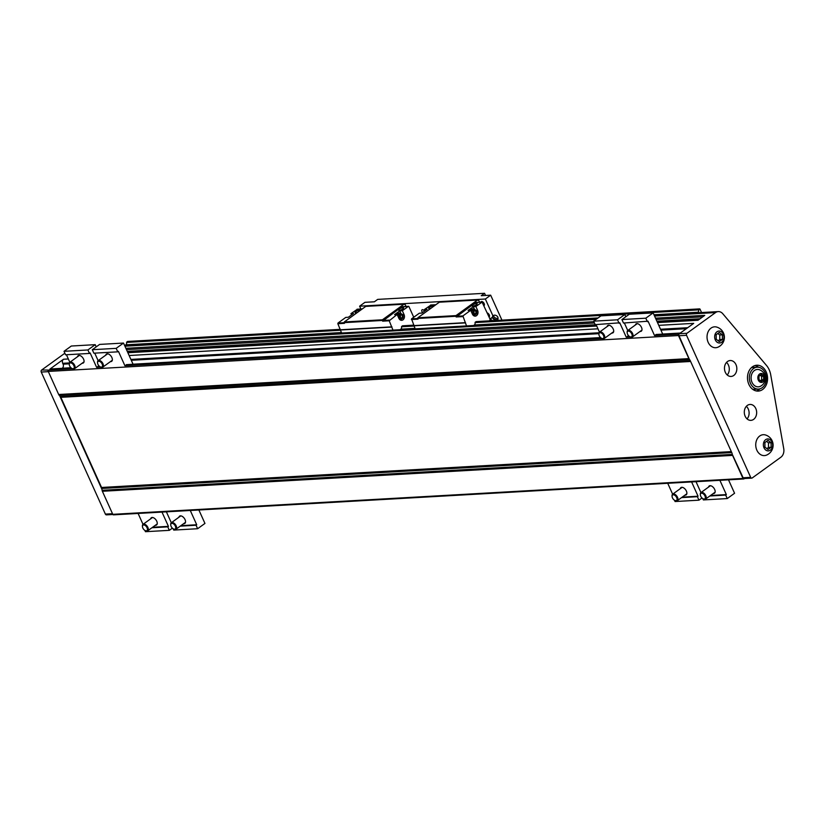 <?xml version="1.0" encoding="UTF-8"?>
<svg xmlns="http://www.w3.org/2000/svg" width="825" height="825" viewBox="0 0 825 825"><rect width="100%" height="100%" fill="white"/><g stroke="black" fill="none" stroke-linecap="round" stroke-linejoin="round"><path stroke-width="1.24" d="M679.006 335.744L689.411 359.422A2.991 2.32 86.7 0 1 688.885 358.617L678.47 335.548A1 0.773 86.7 0 1 678.748 334.197L679.408 333.713A1.495 1.155 -93.3 0 0 679.006 335.744L686.544 335.311A1.495 1.155 -93.3 0 1 686.957 333.279L715.553 312.572A7.972 6.177 -93.3 0 1 718.255 311.592A7.972 6.177 -93.3 0 1 722.813 313.758L766.518 365.485A17.438 13.509 -93.3 0 1 770.715 374.777L783.75 448.707A7.972 6.177 -93.3 0 1 780.873 457.225L752.266 477.933A1.495 1.155 -93.3 0 1 750.678 477.345L686.544 335.311M722.401 339.405L722.37 334.816L719.256 332.434L716.183 334.661L716.224 339.261L719.328 341.632L722.401 339.405L719.792 339.56L719.751 334.96L717.812 333.486M718.163 340.735L719.792 339.56M722.37 334.816L719.751 334.96M726.516 362.402A7.972 6.177 -93.3 0 1 727.238 374.993M746.347 406.323A7.972 6.177 -93.3 0 1 747.068 418.904M744.717 478.366A1.495 1.155 -93.3 0 1 743.129 477.778L732.301 454.41A2.991 2.32 86.7 0 0 732.579 455.39L742.995 478.459A1 0.773 86.7 0 0 744.057 478.851L744.49 478.531M64.866 353.224L41.663 370.023L48.541 370.085A1 0.773 86.7 0 0 48.262 371.436L58.678 394.494A2.991 2.32 86.7 0 0 59.204 395.309L60.318 396.526A2.991 2.32 -93.3 0 1 60.844 397.33L101.547 487.472A2.991 2.32 -93.3 0 1 101.826 488.462L102.094 490.298A2.991 2.32 86.7 0 0 102.372 491.277L112.788 514.336A1 0.773 86.7 0 0 113.85 514.728M657.504 322.585L697.971 320.275L704.756 315.367L655.514 318.172M655.875 334.61L680.078 333.228L693.712 323.359L658.752 325.349M62.153 368.311L62.267 368.239A2.991 2.32 -93.3 0 0 63.082 364.176L62.69 363.299A2.991 2.32 86.7 0 1 63.504 359.246L49.871 369.115L71.125 367.909M50.552 369.074A1 0.773 86.7 0 0 49.871 369.115M756.36 390.968A12.953 10.034 86.7 0 0 758.866 389.699A12.953 10.034 86.7 0 0 759.897 388.843M758.67 367.28A12.953 10.034 86.7 0 0 754.916 365.568M757.216 367.197A10.962 8.498 86.7 0 0 749.358 378.623A10.962 8.498 86.7 0 0 758.464 389.08A10.962 8.498 86.7 0 0 762.166 387.729A10.962 8.498 86.7 0 0 765.951 375.179A10.962 8.498 86.7 0 0 757.216 367.197L753.132 367.434A10.962 8.498 86.7 0 0 751.255 367.816M752.472 389.142A10.962 8.498 86.7 0 0 754.38 389.317L758.464 389.08M760.547 386.224A9.034 9.034 0 0 0 759.608 369.806A8.714 6.755 86.7 0 0 751.101 378.531A8.714 6.755 86.7 0 0 760.547 386.224A8.714 6.755 86.7 0 0 761.279 385.77M732.167 453.492L689.968 360.03M759.722 436.002A10.457 8.106 -93.3 0 1 765.476 434.971A10.715 10.715 0 0 1 766.621 455.08A10.457 8.106 -93.3 0 1 756.515 449.336A10.457 8.106 -93.3 0 1 759.722 436.002M762.64 389.493A12.953 10.034 -93.3 0 1 758.268 391.091A12.953 10.034 -93.3 0 1 747.512 378.727A12.953 10.034 -93.3 0 1 756.793 365.228A12.953 10.034 -93.3 0 1 767.116 374.653A12.953 10.034 -93.3 0 1 762.64 389.493M727.506 361.515A7.972 6.177 86.7 0 0 724.752 370.642A7.972 6.177 86.7 0 0 731.105 376.437A7.972 6.177 86.7 0 0 736.818 368.125A7.972 6.177 86.7 0 0 730.197 360.525A7.972 6.177 86.7 0 0 727.506 361.515M753.627 419.368A7.972 6.177 -93.3 0 1 750.936 420.358A7.972 6.177 -93.3 0 1 744.315 412.748A7.972 6.177 -93.3 0 1 750.028 404.446A7.972 6.177 -93.3 0 1 756.381 410.242A7.972 6.177 -93.3 0 1 753.627 419.368M711.016 328.123A10.457 8.106 -93.3 0 1 716.77 327.092A10.715 10.715 0 0 1 717.915 347.201A10.457 8.106 -93.3 0 1 707.809 341.457A10.457 8.106 -93.3 0 1 711.016 328.123M59.761 395.918L101.96 489.38M41.663 370.023A1.495 1.155 86.7 0 0 41.25 372.054L105.383 514.099A1.495 1.155 86.7 0 0 106.466 514.862L112.881 514.501M125.122 345.366L125.874 344.819A2.042 1.578 86.7 0 0 126.565 342.437L127.535 341.457L340.385 329.34M697.187 312.788L697.929 312.252A2.042 1.578 86.7 0 0 698.62 309.86L699.961 309.014L701.549 312.541M400.063 329.711L400.806 329.165A2.042 1.578 -93.3 0 0 401.497 326.782L402.466 325.803L413.944 325.143M473.612 325.524L474.354 324.978A2.042 1.578 86.7 0 0 475.045 322.596L476.025 321.616L699.6 308.88M721.658 342.262A5.981 4.63 86.7 0 0 721.566 331.918A5.981 4.63 86.7 0 0 714.656 336.92A5.981 4.63 86.7 0 0 721.658 342.262M766.868 448.614L768.498 447.439L768.457 442.839L766.528 441.365M764.93 447.14L768.044 449.512L771.117 447.284L771.076 442.685L767.962 440.313L764.888 442.54L764.93 447.14M771.076 442.685L768.457 442.839M771.117 447.284L768.498 447.439M770.364 450.141A5.981 4.63 86.7 0 0 770.282 439.797A5.981 4.63 86.7 0 0 763.362 444.799A5.981 4.63 86.7 0 0 770.364 450.141M763.073 381.862A4.486 3.475 86.7 0 0 763.001 374.107A4.486 3.475 86.7 0 0 757.824 377.86A4.486 3.475 86.7 0 0 763.073 381.862M761.331 381.397L763.63 379.727L763.599 376.272L761.269 374.498L758.969 376.169L758.99 379.613L761.331 381.397M763.63 379.727L761.671 379.84L761.64 376.386L760.186 375.282M760.444 380.727L761.671 379.84M763.599 376.272L761.64 376.386M492.917 315.8L485.347 299.021L359.618 306.188L360.886 308.993M359.618 306.188L364.939 302.332L374.364 301.795L377.695 299.392L484.564 293.298L481.233 295.711L490.669 295.175L501.94 320.141M485.347 299.021L490.669 295.175M475.664 302.507L456.163 316.975L455.988 315.604L477.5 300.032L478.83 300.517L479.603 302.239M424.483 311.2A2.093 1.186 -125.9 0 0 422.049 309.808A2.093 1.186 -125.9 0 0 421.946 311.572A2.093 1.186 -125.9 0 0 422.606 312.551M489.07 317.006A2.454 1.382 -125.9 0 0 489.142 316.965A2.454 1.382 -125.9 0 0 489.225 314.82A2.454 1.382 -125.9 0 0 487.214 312.902M483.955 305.683A2.454 1.382 -125.9 0 0 484.028 305.632A2.454 1.382 -125.9 0 0 483.718 302.837A2.454 1.382 -125.9 0 0 481.161 301.672A2.454 1.382 -125.9 0 0 480.831 302.167M397.134 314.48L398.867 318.316A3.888 3.011 86.7 0 0 401.682 320.317A3.888 3.011 86.7 0 0 402.992 319.832A3.888 3.011 86.7 0 0 404.054 314.562L402.322 310.726L399.743 310.87L394.556 314.624L397.134 314.48L389.214 320.791L382.614 321.162L382.429 319.791L403.951 304.219L405.271 304.703L406.055 306.426M485.543 295.463L484.564 293.298M357.359 309.251L350.955 313.644L353.533 313.5L348.346 317.254L345.768 317.408L337.992 323.039L337.848 323.72L344.448 323.338L344.272 321.967L365.795 306.384L403.951 304.219M360.205 310.427A2.784 0.784 -24.3 0 0 360.195 310.303A2.784 0.784 -24.3 0 0 359.514 310.097A2.784 0.784 -24.3 0 0 356.555 311.128A2.784 0.784 -24.3 0 0 355.101 312.593A2.784 0.784 -24.3 0 0 355.781 312.799A2.784 0.784 -24.3 0 0 357.596 312.324M350.955 313.644L351.543 314.944M341.622 333.032L337.848 323.72M389.214 320.791L392.978 330.113M413.738 317.254L408.901 306.539L402.115 306.694M402.322 310.726L408.54 306.281M382.614 321.162L401.94 306.653M399.228 310.324A2.784 0.784 -24.3 0 0 402.177 309.303A2.784 0.784 -24.3 0 0 403.631 307.828A2.784 0.784 -24.3 0 0 402.951 307.632A2.784 0.784 -24.3 0 0 399.991 308.653A2.784 0.784 -24.3 0 0 398.547 310.128A2.784 0.784 -24.3 0 0 399.228 310.324M401.074 319.337A3.888 3.011 -93.3 0 1 400.414 319.987A3.888 3.011 -93.3 0 1 400.362 320.017M399.743 310.87L400.971 313.593M398.887 313.098A3.486 2.702 86.7 0 0 398.681 313.098A3.486 2.702 86.7 0 0 397.506 313.531A3.486 2.702 86.7 0 0 396.66 314.511M397.073 314.48A3.486 2.702 -93.3 0 1 397.908 313.51A3.486 2.702 -93.3 0 1 399.094 313.077A3.486 2.702 -93.3 0 1 400.661 313.613M400.981 319.337A3.486 2.702 -93.3 0 1 400.661 319.605A3.486 2.702 -93.3 0 1 400.156 319.894M397.176 314.573A3.382 2.63 -93.3 0 1 398.011 313.593A3.382 2.63 -93.3 0 1 399.898 313.273A3.382 2.63 -93.3 0 1 400.579 313.613M400.909 319.337A3.382 2.63 -93.3 0 1 400.692 319.522A3.382 2.63 -93.3 0 1 400.073 319.832M397.413 315.067L400.249 314.273A2.496 1.928 86.7 0 0 399.3 316.398A2.496 1.928 86.7 0 0 400.29 318.584L399.176 317.842A2.877 2.228 -93.3 0 1 399.176 317.842L399.156 314.975L397.403 315.078A2.877 2.228 86.7 0 1 397.413 315.067L399.321 313.686L402.188 314.315A2.496 1.928 86.7 0 0 400.249 314.273L401.074 313.582M401.125 319.327L401.115 319.327A2.877 2.228 -93.3 0 1 401.115 319.327L400.29 318.584A2.496 1.928 86.7 0 0 402.218 318.625L401.125 319.327M403.012 315.067L403.043 317.934A2.877 2.228 -93.3 0 1 403.033 317.945L402.218 318.625A2.496 1.928 86.7 0 0 403.167 316.491A2.496 1.928 86.7 0 0 402.188 314.315L403.012 315.067M400.651 315.14A1.495 1.155 86.7 0 0 401.827 317.759A1.495 1.155 86.7 0 0 400.651 315.14M400.342 317.367A1.495 1.155 86.7 0 0 400.249 315.635M400.146 315.913A1.217 0.949 -93.3 0 1 400.207 317.099M391.617 327.092L340.251 330.01M391.947 326.844L340.591 329.773M474.519 309.406L473.292 306.683L475.87 306.539L482.089 302.094L490.215 319.553M475.87 306.539L477.603 310.375A3.888 3.011 -93.3 0 1 476.541 315.645A3.888 3.011 -93.3 0 1 475.231 316.13A3.888 3.011 -93.3 0 1 472.416 314.129L470.683 310.293L468.105 310.437L473.292 306.683M466.527 325.927L462.897 315.923L470.683 310.293M425.092 310.757L424.514 309.457L427.092 309.313L421.895 313.067L419.317 313.222L411.541 318.852L417.708 318.502M430.908 305.054L424.514 309.457M411.541 318.852L415.171 328.845M493.103 320.636L491.102 320.121L491.081 318.11L492.608 317.264M490.7 320.781L491.102 320.121M494.144 315.243L493.133 315.676A3.073 1.598 31 0 0 492.556 316.635L492.649 317.738A2.382 1.238 31 0 0 495.856 320.131A2.382 1.238 31 0 0 496.464 320.038L497.475 319.605A3.073 1.598 31 0 0 498.052 318.636L497.96 317.543A2.382 1.238 31 0 0 494.752 315.14A2.382 1.238 31 0 0 494.144 315.243A2.382 1.238 31 0 0 494.227 317.027A2.382 1.238 31 0 0 496.908 318.388A2.382 1.238 31 0 0 497.96 317.543M492.556 316.635A3.073 1.598 31 0 0 496.691 319.729A3.073 1.598 31 0 0 497.475 319.605M489.442 320.853L491.081 318.11M473.921 315.831A3.888 3.011 86.7 0 0 473.963 315.789A3.888 3.011 86.7 0 0 474.623 315.14M470.209 310.324A3.486 2.702 -93.3 0 1 471.054 309.344A3.486 2.702 -93.3 0 1 472.23 308.911A3.486 2.702 -93.3 0 1 472.436 308.911M476.499 303.435A2.784 0.784 155.7 0 1 477.18 303.641A2.784 0.784 155.7 0 1 475.736 305.106A2.784 0.784 155.7 0 1 472.777 306.137A2.784 0.784 155.7 0 1 472.096 305.931A2.784 0.784 155.7 0 1 473.54 304.466A2.784 0.784 155.7 0 1 476.499 303.435M474.21 309.416A3.486 2.702 86.7 0 0 472.642 308.89A3.486 2.702 86.7 0 0 471.457 309.323A3.486 2.702 86.7 0 0 470.621 310.293M473.705 315.707A3.486 2.702 86.7 0 0 474.21 315.418A3.486 2.702 86.7 0 0 474.53 315.15M474.127 309.427A3.382 2.63 86.7 0 0 471.56 309.406A3.382 2.63 86.7 0 0 470.724 310.386M473.632 315.645A3.382 2.63 86.7 0 0 474.241 315.336A3.382 2.63 86.7 0 0 474.457 315.15M474.623 309.396L473.808 310.087A2.496 1.928 -93.3 0 1 475.736 310.128A2.496 1.928 -93.3 0 1 476.716 312.304L476.572 310.881A2.877 2.228 86.7 0 0 476.561 310.881L474.623 309.396L472.88 309.499L470.962 310.881A2.877 2.228 -93.3 0 1 470.962 310.881L470.962 310.901M474.664 315.14L474.674 315.14A2.877 2.228 86.7 0 0 474.674 315.14L476.592 313.758L476.716 312.304A2.496 1.928 -93.3 0 1 475.767 314.438A2.496 1.928 -93.3 0 1 473.839 314.397L474.664 315.14M472.725 313.665L473.839 314.397A2.496 1.928 -93.3 0 1 472.859 312.211L472.725 313.665A2.877 2.228 86.7 0 0 472.725 313.665M472.704 310.788L470.962 310.881L472.704 310.788L472.859 312.211A2.496 1.928 -93.3 0 1 473.808 310.087L472.704 310.788M475.375 313.572A1.495 1.155 -93.3 0 1 474.2 310.953A1.495 1.155 -93.3 0 1 475.375 313.572M473.798 311.448A1.495 1.155 -93.3 0 1 473.89 313.18M473.756 312.912A1.217 0.949 86.7 0 0 473.694 311.726M431.145 308.137A2.784 0.784 155.7 0 1 429.34 308.612A2.784 0.784 155.7 0 1 428.66 308.406A2.784 0.784 155.7 0 1 430.103 306.941A2.784 0.784 155.7 0 1 433.063 305.91A2.784 0.784 155.7 0 1 433.744 306.116A2.784 0.784 155.7 0 1 433.764 306.24M413.81 325.823L465.166 322.905M414.14 325.586L465.496 322.657M411.407 319.533L418.007 319.151L417.821 317.78L439.343 302.198L477.5 300.032M147.067 527.763A3.362 1.908 54.1 0 1 145.324 530.63A3.362 1.908 54.1 0 1 142.457 526.67A3.362 1.908 54.1 0 1 144.148 524.999A3.362 1.908 54.1 0 1 147.067 527.763M142.447 526.433A3.981 2.258 54.1 0 1 142.416 526.144A3.981 2.258 54.1 0 1 143.024 524.36A3.981 2.258 54.1 0 1 147.881 527.443A3.981 2.258 54.1 0 1 147.706 530.815A3.981 2.258 54.1 0 1 145.808 530.836A3.981 2.258 54.1 0 1 145.551 530.722M172.353 528.155L169.342 530.341L167.764 526.855L168.434 526.371L161.989 512.098M169.342 530.341L145.447 531.702L144.86 530.393M152.532 517.481L143.024 524.36L138.095 513.449M167.764 526.855L151.934 527.752M168.434 526.371L152.594 527.268M155.327 525.298A4.486 2.537 -125.9 0 0 155.698 525.308A4.486 2.537 -125.9 0 0 156.554 525.02A4.486 2.537 -125.9 0 0 156.76 521.225A4.486 2.537 -125.9 0 0 151.305 517.76A4.486 2.537 -125.9 0 0 150.655 518.842M175.364 526.154A3.362 1.908 54.1 0 1 173.611 529.021A3.362 1.908 54.1 0 1 170.744 525.061A3.362 1.908 54.1 0 1 172.435 523.39A3.362 1.908 54.1 0 1 175.364 526.154M170.734 524.813A3.981 2.258 54.1 0 1 170.703 524.535A3.981 2.258 54.1 0 1 171.322 522.751A3.981 2.258 54.1 0 1 176.168 525.834A3.981 2.258 54.1 0 1 175.993 529.207A3.981 2.258 54.1 0 1 174.096 529.227A3.981 2.258 54.1 0 1 173.838 529.114M198.877 509.994L204.951 523.432L197.629 528.722L196.051 525.236L196.721 524.762L190.276 510.479M197.629 528.722L173.745 530.083L173.147 528.784M171.311 522.751L166.382 511.84M196.051 525.236L180.221 526.144M196.721 524.762L180.881 525.659M183.614 523.689A4.486 2.537 -125.9 0 0 183.985 523.7A4.486 2.537 -125.9 0 0 184.852 523.411A4.486 2.537 -125.9 0 0 185.047 519.616A4.486 2.537 -125.9 0 0 179.592 516.141A4.486 2.537 -125.9 0 0 178.943 517.234M700.745 496.238A3.362 1.908 -125.9 0 0 703.24 498.867A3.362 1.908 -125.9 0 0 705.344 497.228A3.362 1.908 -125.9 0 0 702.58 493.412A3.362 1.908 -125.9 0 0 700.373 494.907A3.362 1.908 -125.9 0 0 700.745 496.238M703.467 498.95A3.981 2.258 -125.9 0 0 703.725 499.073A3.981 2.258 -125.9 0 0 705.612 499.043A3.981 2.258 -125.9 0 0 705.107 494.495A3.981 2.258 -125.9 0 0 700.941 492.587A3.981 2.258 -125.9 0 0 700.322 494.381A3.981 2.258 -125.9 0 0 700.363 494.66M728.506 479.83L734.57 493.267L727.258 498.568L703.364 499.929L702.776 498.62M710.449 485.708L700.941 492.587L696.011 481.687M708.562 487.07A4.486 2.537 54.1 0 1 709.211 485.987A4.486 2.537 54.1 0 1 713.903 488.132A4.486 2.537 54.1 0 1 714.471 493.247A4.486 2.537 54.1 0 1 713.615 493.536A4.486 2.537 54.1 0 1 713.243 493.525M727.258 498.568L725.68 495.082L726.351 494.598L719.895 480.325M710.511 495.505L726.351 494.598M709.84 495.99L725.68 495.082M672.458 497.846A3.362 1.908 -125.9 0 0 674.953 500.476A3.362 1.908 -125.9 0 0 677.057 498.836A3.362 1.908 -125.9 0 0 674.293 495.021A3.362 1.908 -125.9 0 0 672.086 496.516A3.362 1.908 -125.9 0 0 672.458 497.846M675.18 500.558A3.981 2.258 -125.9 0 0 675.438 500.682A3.981 2.258 -125.9 0 0 677.325 500.662A3.981 2.258 -125.9 0 0 676.82 496.103A3.981 2.258 -125.9 0 0 672.653 494.196A3.981 2.258 -125.9 0 0 672.035 495.99A3.981 2.258 -125.9 0 0 672.076 496.268M701.982 498.001L698.971 500.177L675.077 501.538L674.489 500.239M672.653 494.206L667.724 483.295M680.274 488.678A4.486 2.537 54.1 0 1 680.924 487.596A4.486 2.537 54.1 0 1 685.616 489.741A4.486 2.537 54.1 0 1 686.183 494.856A4.486 2.537 54.1 0 1 685.327 495.155A4.486 2.537 54.1 0 1 684.946 495.134M698.971 500.177L697.393 496.691L698.053 496.217L691.608 481.934M682.223 497.114L698.053 496.217M681.553 497.599L697.393 496.691M89.533 344.984L88.461 345.046M73.889 365.692A3.362 1.908 -125.9 0 0 70.971 362.918A3.362 1.908 -125.9 0 0 69.279 364.598A3.362 1.908 -125.9 0 0 72.146 368.558A3.362 1.908 -125.9 0 0 73.889 365.692M72.373 368.641A3.981 2.258 -125.9 0 0 72.631 368.765A3.981 2.258 -125.9 0 0 74.518 368.734A3.981 2.258 -125.9 0 0 74.693 365.362A3.981 2.258 -125.9 0 0 69.847 362.278A3.981 2.258 -125.9 0 0 69.228 364.073A3.981 2.258 -125.9 0 0 69.269 364.351M96.216 346.871L95.215 344.664L87.893 349.955L89.471 353.44L90.131 352.966L96.628 367.342L98.773 366.228M96.628 367.342L100.805 367.104M95.215 344.664L71.321 346.026L64.01 351.316L65.577 354.802L89.471 353.44M77.468 356.761A4.486 2.537 54.1 0 1 78.117 355.678A4.486 2.537 54.1 0 1 78.973 355.389A4.486 2.537 54.1 0 1 83.573 359.143A4.486 2.537 54.1 0 1 83.377 362.938A4.486 2.537 54.1 0 1 82.139 363.217M66.443 354.76L69.836 362.288M87.893 349.955L64.01 351.316M117.82 343.375L116.748 343.437M102.176 364.073A3.362 1.908 -125.9 0 0 99.258 361.309A3.362 1.908 -125.9 0 0 97.567 362.99A3.362 1.908 -125.9 0 0 100.433 366.939A3.362 1.908 -125.9 0 0 102.176 364.073M100.66 367.032A3.981 2.258 -125.9 0 0 100.918 367.156A3.981 2.258 -125.9 0 0 102.805 367.125A3.981 2.258 -125.9 0 0 102.991 363.753A3.981 2.258 -125.9 0 0 98.134 360.669A3.981 2.258 -125.9 0 0 97.515 362.464A3.981 2.258 -125.9 0 0 97.556 362.742M133.083 364.279L123.503 343.056L116.181 348.346L117.758 351.832L118.418 351.357L124.915 365.733L127.06 364.619M124.915 365.733L602.137 338.559M123.503 343.056L99.619 344.417L92.297 349.707L93.875 353.193L117.758 351.832M105.755 355.152A4.486 2.537 54.1 0 1 106.404 354.069A4.486 2.537 54.1 0 1 107.271 353.781A4.486 2.537 54.1 0 1 111.87 357.534A4.486 2.537 54.1 0 1 111.664 361.329A4.486 2.537 54.1 0 1 110.437 361.608M94.731 353.141L98.134 360.669L107.642 353.791M116.181 348.346L92.297 349.707M647.45 313.222L646.377 313.283M627.557 334.166A3.362 1.908 54.1 0 1 627.196 332.826A3.362 1.908 54.1 0 1 629.403 331.341A3.362 1.908 54.1 0 1 632.167 335.156A3.362 1.908 54.1 0 1 630.053 336.786A3.362 1.908 54.1 0 1 627.557 334.166M627.175 332.578A3.981 2.258 54.1 0 1 627.144 332.3A3.981 2.258 54.1 0 1 627.763 330.516A3.981 2.258 54.1 0 1 631.929 332.413A3.981 2.258 54.1 0 1 632.435 336.971A3.981 2.258 54.1 0 1 630.548 336.992A3.981 2.258 54.1 0 1 630.29 336.878M624.36 322.988L627.753 330.516L637.271 323.627M662.712 334.115L653.132 312.892L629.238 314.253L621.926 319.553L623.494 323.039L648.048 321.193L654.545 335.569L656.69 334.455M653.132 312.892L645.81 318.192L647.388 321.678M621.926 319.553L645.81 318.192M640.056 331.454A4.486 2.537 -125.9 0 0 641.293 331.176A4.486 2.537 -125.9 0 0 641.138 326.7A4.486 2.537 -125.9 0 0 636.89 323.617A4.486 2.537 -125.9 0 0 636.034 323.905A4.486 2.537 -125.9 0 0 635.384 324.988M678.748 334.197L654.545 335.569M619.163 314.83L618.09 314.892M599.27 335.775A3.362 1.908 54.1 0 1 598.898 334.434A3.362 1.908 54.1 0 1 601.116 332.949A3.362 1.908 54.1 0 1 603.879 336.765A3.362 1.908 54.1 0 1 601.765 338.394A3.362 1.908 54.1 0 1 599.27 335.775M598.888 334.187A3.981 2.258 54.1 0 1 598.857 333.908A3.981 2.258 54.1 0 1 599.476 332.124A3.981 2.258 54.1 0 1 603.642 334.032A3.981 2.258 54.1 0 1 604.148 338.58A3.981 2.258 54.1 0 1 602.25 338.601A3.981 2.258 54.1 0 1 602.002 338.487M596.073 324.596L599.466 332.124L608.984 325.236M625.835 316.718L624.845 314.5L600.951 315.862L593.639 321.162L595.207 324.648L619.761 322.802L626.257 337.188L628.403 336.074M624.845 314.5L617.523 319.801L619.101 323.287M593.639 321.162L617.523 319.801M611.768 333.063A4.486 2.537 -125.9 0 0 613.006 332.784A4.486 2.537 -125.9 0 0 612.851 328.309A4.486 2.537 -125.9 0 0 608.602 325.225A4.486 2.537 -125.9 0 0 607.747 325.514A4.486 2.537 -125.9 0 0 607.097 326.607M630.434 336.951L626.257 337.188M112.788 514.336L742.995 478.459M102.372 491.277L732.579 455.39M102.094 490.298L732.301 454.41M101.826 488.462L731.765 452.585M101.547 487.472L731.321 451.615M60.844 397.33L690.618 361.474M60.318 396.526L690.247 360.659M59.204 395.309L689.411 359.422M58.678 394.494L688.885 358.617M48.262 371.436L678.47 335.548M48.541 370.085L72.517 368.713M125.885 348.325L593.866 321.678M127.875 352.739L596.722 326.04M63.504 359.246L68.341 358.968M129.123 355.513L597.97 328.814M97.958 366.382L99.413 366.3M126.246 364.763L600.755 337.745M627.588 336.218L629.042 336.136M686.957 333.279L679.408 333.713M124.926 346.211L596.093 319.378M654.555 316.047L715.553 312.572M62.267 368.239L70.94 367.744M133.052 364.207L600.569 337.58M662.681 334.043L680.336 333.042M63.082 364.176L69.218 363.825M131.288 360.288L598.847 333.671M660.908 330.134L686.359 328.68M62.69 363.299L69.362 362.928M130.897 359.422L598.991 332.764M660.516 329.257L687.699 327.711M127.256 351.378L596.104 324.679M656.886 321.214L700.074 318.759M126.472 349.635L594.454 322.988M656.102 319.471L702.745 316.821M750.678 477.345L743.129 477.778M105.383 514.099L112.499 513.686M41.25 372.054L48.366 371.652M126.668 342.086L340.385 329.918M401.6 326.432L413.933 325.731M475.148 322.245L698.723 309.509M126.565 342.437L340.364 330.258M401.497 326.782L413.913 326.071M475.045 322.596L698.62 309.86M125.874 344.819L341.395 332.547M400.806 329.165L414.954 328.36M474.354 324.978L598.094 317.934M625.68 316.367L626.381 316.326M653.967 314.758L697.929 312.252M337.992 323.039L344.159 322.688M357.008 309.262L362.227 308.973M408.375 306.343L401.775 306.714M389.348 320.11L382.748 320.492M402.579 314.645L404.054 314.562M382.429 319.791L344.272 321.967M382.295 320.471L344.138 322.647M462.763 316.604L456.163 316.975M462.897 315.923L456.297 316.305M476.128 310.458L477.603 310.375M481.924 302.156L475.324 302.528M430.567 305.075L435.775 304.786M417.821 317.78L455.988 315.604M417.687 318.45L455.843 316.284M743.717 478.964L113.51 514.852M680.233 333.114L656.03 334.496M628.928 336.043L627.743 336.105M600.641 337.652L126.4 364.65M99.299 366.197L98.113 366.269M71.012 367.806L50.201 368.992M698.125 320.162L657.453 322.482M596.671 325.937L127.834 352.636M699.239 319.358L657.133 321.76M596.351 325.215L127.504 351.914M718.255 311.592L654.184 315.243M597.341 318.471L124.565 345.397M744.212 478.552L751.761 478.118M357.184 309.21L362.309 308.911M496.908 319.842L496.897 320.42M482.089 302.094L475.489 302.466M430.733 305.013L435.858 304.724M147.706 530.815L157.204 523.937M142.457 526.67L142.416 526.144M175.993 529.207L185.501 522.318M171.322 522.751L180.819 515.862M170.744 525.061L170.703 524.535M705.612 499.043L715.12 492.164M700.373 494.907L700.322 494.381M677.325 500.662L686.833 493.773M672.653 494.196L682.162 487.317M672.086 496.516L672.035 495.99M74.518 368.734L84.026 361.855M69.847 362.278L79.355 355.4M69.279 364.598L69.228 364.073M102.805 367.125L112.313 360.247M97.567 362.99L97.515 362.464M632.435 336.971L641.943 330.082M627.196 332.826L627.144 332.3M604.148 338.58L613.656 331.691M598.898 334.434L598.857 333.908"/></g></svg>
